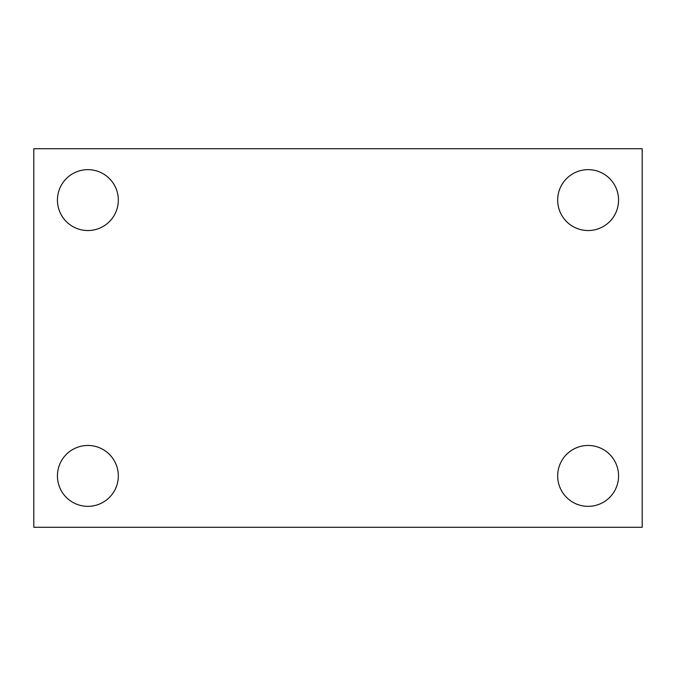 <?xml version="1.0" encoding="UTF-8"?>
<svg xmlns="http://www.w3.org/2000/svg" width="676" height="676" viewBox="0 0 676 676"><rect width="100%" height="100%" fill="white"/><g stroke="black" fill="none" stroke-linecap="round" stroke-linejoin="round"><path stroke-width="1.01" d="M33.8 527.28L33.8 148.72L642.2 148.72L642.2 527.28L33.8 527.28M87.88 506.349A30.445 30.445 0 0 0 118.325 475.904A30.445 30.445 0 0 0 87.88 445.459A30.445 30.445 0 0 0 57.435 475.904A30.445 30.445 0 0 0 87.88 506.349M588.12 506.349A30.445 30.445 0 0 0 618.565 475.904A30.445 30.445 0 0 0 588.12 445.459A30.445 30.445 0 0 0 557.675 475.904A30.445 30.445 0 0 0 588.12 506.349M588.12 230.541A30.445 30.445 0 0 0 618.565 200.096A30.445 30.445 0 0 0 588.12 169.651A30.445 30.445 0 0 0 557.675 200.096A30.445 30.445 0 0 0 588.12 230.541M87.88 230.541A30.445 30.445 0 0 0 118.325 200.096A30.445 30.445 0 0 0 87.88 169.651A30.445 30.445 0 0 0 57.435 200.096A30.445 30.445 0 0 0 87.88 230.541"/></g></svg>
